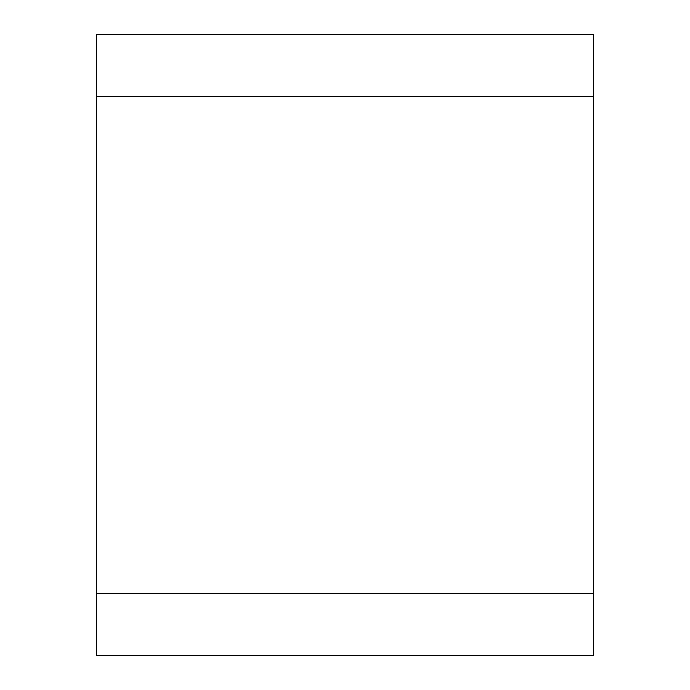 <?xml version="1.0" encoding="UTF-8"?>
<svg xmlns="http://www.w3.org/2000/svg" width="690" height="690" viewBox="0 0 690 690"><rect width="100%" height="100%" fill="white"/><g stroke="black" fill="none" stroke-linecap="round" stroke-linejoin="round"><path stroke-width="1.03" d="M96.6 593.4L96.6 34.5L593.4 34.5L593.4 655.5L96.6 655.5L96.6 593.4L593.4 593.4M96.6 96.6L593.4 96.6"/></g></svg>
